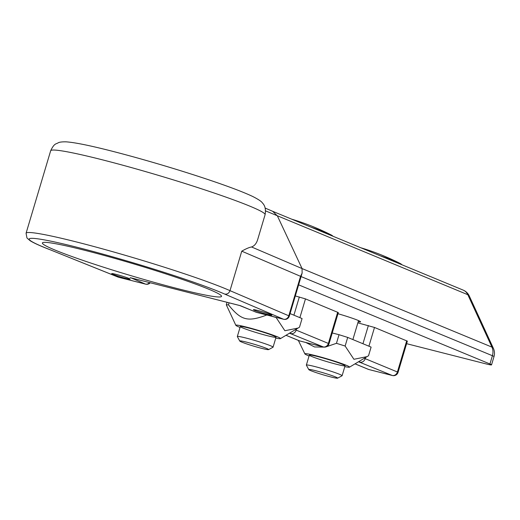 <?xml version="1.0" encoding="UTF-8"?>
<svg xmlns="http://www.w3.org/2000/svg" width="520" height="520" viewBox="0 0 520 520"><rect width="100%" height="100%" fill="white"/><g stroke="black" fill="none" stroke-linecap="round" stroke-linejoin="round"><path stroke-width="0.78" d="M118.833 277.31A4.66 2.47 -75.7 0 1 118.645 277.277L118.645 277.277A4.66 2.47 -75.7 0 1 118.469 277.219A4.66 3.816 111.9 0 1 118.059 277.082L118.059 277.082A4.66 4.66 0 0 0 118.645 277.277L145.639 284.147A4.66 2.47 104.3 0 0 146.068 284.187M256.893 312.455A4.66 2.47 -75.7 0 1 256.704 312.423L283.699 319.293A4.66 4.66 0 0 0 289.315 316.108L288.788 315.796A4.66 4.056 113.2 0 1 283.517 319.235A4.66 2.47 104.3 0 0 283.699 319.293L283.699 319.293A4.66 2.47 104.3 0 0 284.089 319.332M302.192 272.851L289.315 316.108M272.662 211.302L277.407 215.943L302.055 268.567L302.12 273.117L300.553 276.322L288.788 315.796L229.996 290.654A111.878 7.221 -163.4 0 0 110.539 251.095A111.878 7.221 -163.4 0 0 26.072 233.246L50.661 150.774A111.878 7.221 16.6 0 1 159.939 175.819A111.878 7.221 16.6 0 1 265.089 214.702C265.986 209.514 265.096 205.602 262.418 202.956C261.664 201.565 258.479 199.427 252.857 196.547C243.386 192.049 228.046 186.258 206.837 179.166C185.127 171.931 162.357 164.97 138.541 158.281C101.978 148.102 77.76 142.617 65.877 141.823C62.01 141.798 59.462 142.109 58.234 142.773C56.245 144.216 54.431 142.792 50.661 150.774M256.704 312.423A4.66 2.47 -75.7 0 1 256.529 312.364A4.66 3.939 112.5 0 1 256.074 312.208L256.074 312.208A4.66 4.66 0 0 0 256.704 312.423M149.546 282.581A4.66 3.939 112.5 0 1 145.457 284.089L118.469 277.219L49.302 249.425A107.218 6.916 16.6 0 1 79.034 247.774A107.218 6.916 16.6 0 1 224.679 294.073C227.181 294.437 228.956 293.3 229.996 290.654L241.761 251.18C245.875 248.814 249.132 247.41 251.55 246.968C254.462 245.928 256.51 243.431 257.699 239.486L265.089 214.702M298.5 284.784L489.944 363.981A11.655 0.754 16.6 0 1 491.537 364.871A11.655 0.754 16.6 0 1 486.122 363.922L406.601 343.681M337.981 313.722A20.976 1.352 16.6 0 1 360.588 321.861A20.976 1.352 16.6 0 1 358.176 321.789M398.053 372.346L397.416 371.988A4.66 3.939 112.5 0 1 392.256 375.473A4.66 2.47 104.3 0 0 392.438 375.531A4.66 4.66 0 0 0 398.053 372.346L407.355 341.14L374.504 327.457L357.864 322.855M329.017 343.785L328.38 343.428A4.66 3.939 112.5 0 1 323.226 346.912A4.66 2.47 104.3 0 0 323.401 346.97A4.66 4.66 0 0 0 329.017 343.785L338.325 312.579L305.468 298.896L295.328 295.952M493.415 348.406L493.415 348.406A11.655 4.901 155.3 0 0 491.953 347.12A11.655 9.854 112.5 0 1 492.407 355.713A11.655 0.754 16.6 0 1 494 356.603A11.655 11.655 0 0 0 493.415 348.406L469.293 295.997A11.655 11.655 0 0 0 463.164 290.108A11.655 9.854 112.5 0 1 467.831 294.717A11.655 4.901 -24.7 0 1 469.293 295.997M130.877 277.81L145.457 284.089A4.66 2.47 104.3 0 0 145.639 284.147A4.66 4.66 0 0 0 150.248 282.757M256.074 312.208L240.422 305.695L131.755 278.05M224.679 294.073L283.517 319.235L256.529 312.364L239.623 305.494M49.302 249.425L118.059 277.082M55.172 250.12A93.463 6.032 16.6 0 1 42.393 242.964A93.463 6.032 16.6 0 1 133.685 263.887A93.463 6.032 16.6 0 1 221.526 296.368A93.463 6.032 16.6 0 1 155.071 282.607A93.463 6.032 16.6 0 1 55.172 250.12M125.691 278.35A9.633 0.624 16.6 0 1 116.311 275.567A9.633 0.624 16.6 0 1 111.703 273.624A9.633 0.624 16.6 0 1 121.115 275.782A9.633 0.624 16.6 0 1 130.169 279.13A9.633 0.624 16.6 0 1 125.691 278.35M267.404 314.418A9.633 0.624 16.6 0 1 258.017 311.642A9.633 0.624 16.6 0 1 253.409 309.699A9.633 0.624 16.6 0 1 262.821 311.857A9.633 0.624 16.6 0 1 271.875 315.204A9.633 0.624 16.6 0 1 267.404 314.418M369.07 369.571A4.66 2.47 -75.7 0 1 368.882 369.531A4.66 2.47 -75.7 0 1 368.7 369.473A4.66 3.939 112.5 0 1 368.251 369.324L368.251 369.324A4.66 4.66 0 0 0 368.882 369.531L392.438 375.531A4.66 2.47 104.3 0 0 392.866 375.57M359.203 361.348A4.66 2.47 104.3 0 0 360.041 362.141A4.66 3.939 -67.5 0 0 365.203 358.663L364.273 358.312M300.034 341.01A4.66 2.47 -75.7 0 1 299.845 340.977A4.66 2.47 -75.7 0 1 299.669 340.918A4.66 3.939 112.5 0 1 299.214 340.769L299.214 340.769A4.66 4.66 0 0 0 299.845 340.977L323.401 346.97A4.66 2.47 104.3 0 0 323.83 347.009M290.173 332.787A4.66 2.47 104.3 0 0 291.005 333.587A4.66 3.939 -67.5 0 0 296.166 330.103L295.243 329.752M268.574 349.622L273.007 347.237A18.649 1.203 -163.4 0 0 273.065 347.172A18.649 1.203 -163.4 0 0 270.517 345.748A18.649 1.203 -163.4 0 0 250.588 339.261A18.649 1.203 -163.4 0 0 237.328 336.518A18.649 1.203 -163.4 0 0 237.341 336.603L239.746 341.029A15.074 0.975 16.6 0 1 254.456 344.331A15.074 0.975 16.6 0 1 268.574 349.622A15.074 0.975 16.6 0 1 257.452 347.224A15.074 0.975 16.6 0 1 241.794 342.115A15.074 0.975 16.6 0 1 239.746 341.029M337.603 378.176L342.037 375.791A18.649 1.203 -163.4 0 0 342.101 375.732A18.649 1.203 -163.4 0 0 339.547 374.303A18.649 1.203 -163.4 0 0 319.618 367.822A18.649 1.203 -163.4 0 0 306.358 365.072A18.649 1.203 -163.4 0 0 306.377 365.163L308.776 369.584A15.074 0.975 16.6 0 1 323.486 372.885A15.074 0.975 16.6 0 1 337.603 378.176A15.074 0.975 16.6 0 1 326.482 375.778A15.074 0.975 16.6 0 1 310.83 370.669A15.074 0.975 16.6 0 1 308.776 369.584M380.334 255.84A44.285 2.86 16.6 0 1 399.672 263.224A44.285 2.86 16.6 0 1 401.888 264.758M311.305 227.286A44.285 2.86 16.6 0 1 330.642 234.663A44.285 2.86 16.6 0 1 332.852 236.197M344.806 366.639A23.309 1.502 -163.4 0 0 349.473 367.178A23.309 1.502 -163.4 0 0 332.605 360.529A23.309 1.502 -163.4 0 0 304.876 353.886A23.309 1.502 -163.4 0 0 309.069 355.986M326.352 346.756L336.459 343.317L345.131 346.041L353.912 359.288L367.101 356.616L368.537 355.726L371.104 347.106L347.698 337.422L345.131 346.041M305.883 342.518L314.567 346.964L324.565 347.12M336.401 364.254A18.649 1.203 16.6 0 1 318.247 358.878A18.649 1.203 16.6 0 1 309.329 355.121A18.649 1.203 16.6 0 1 327.542 359.294A18.649 1.203 16.6 0 1 345.066 365.775A18.649 1.203 16.6 0 1 336.401 364.254M347.698 337.422L339.027 334.698L336.459 343.317M339.027 334.698L332.241 332.969M275.776 338.084A23.309 1.502 -163.4 0 0 280.436 338.624A23.309 1.502 -163.4 0 0 263.569 331.975A23.309 1.502 -163.4 0 0 235.839 325.325A23.309 1.502 -163.4 0 0 240.039 327.425M269.672 315.718L276.094 317.486L284.875 330.733L298.064 328.062L299.5 327.171L302.075 318.552L290.069 313.586M235.839 325.325L226.304 304.811L228.469 304.844C241.202 320.593 247.761 322.264 267.423 314.762M267.371 335.699A18.649 1.203 16.6 0 1 249.217 330.317A18.649 1.203 16.6 0 1 240.292 326.56A18.649 1.203 16.6 0 1 258.505 330.74A18.649 1.203 16.6 0 1 276.036 337.214A18.649 1.203 16.6 0 1 267.371 335.699M227.052 302.308L226.304 304.811M229.073 302.822L228.469 304.844M241.761 251.18L300.553 276.322M265.59 210.893L467.831 294.717L491.953 347.12L302.055 268.567L251.55 246.968M300.963 276.517L492.407 355.713L489.944 363.981M358.521 361.757L392.256 375.473L368.7 369.473L355.056 363.831M406.718 340.782L397.416 371.988L365.203 358.663L365.528 357.559M368.375 325.526L362.947 343.733M368.914 346.203L374.504 327.457M289.49 333.203L323.226 346.912L299.669 340.918L286.026 335.276M337.688 312.228L328.38 343.428L296.166 330.103L296.498 329.004M299.338 296.972L293.911 315.172M299.884 317.642L305.468 298.896M494 356.603L491.537 364.871M463.164 290.101L272.708 211.322M272.753 211.341L265.181 208.097M240.519 305.773L240.058 305.617M130.111 277.635L240.019 305.611M26.072 233.246L26.949 237.965L30.16 240.747C33.729 242.964 39.981 245.823 48.925 249.308M355.024 363.851L368.251 369.324M285.987 335.296L299.214 340.769M240.292 326.56L237.328 336.518M276.036 337.214L273.065 347.172M309.329 355.121L306.358 365.072M358.534 320.6L352.879 339.567M345.066 365.775L342.101 375.732M399.672 263.224A235.586 235.586 0 0 0 360.763 247.748M330.642 234.663A235.586 235.586 0 0 0 291.733 219.186M349.473 367.178L367.101 356.616M304.876 353.886L298.337 340.405M280.436 338.624L298.064 328.062"/></g></svg>
